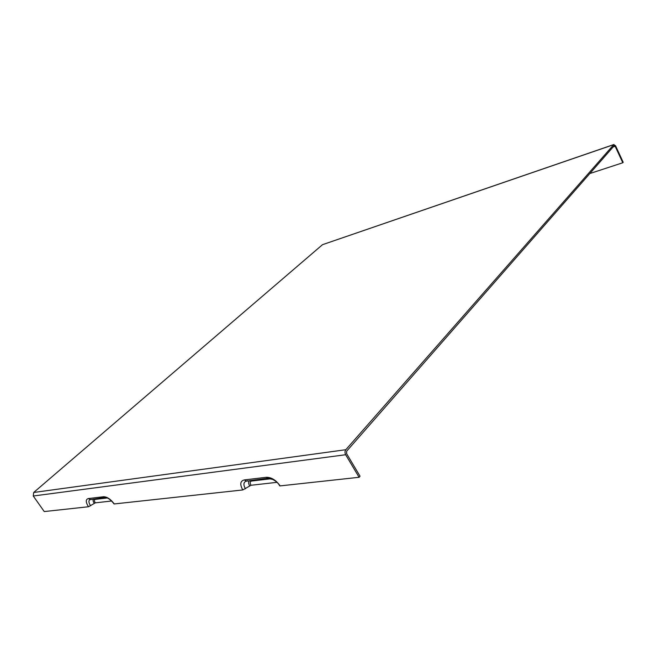 <?xml version="1.0" encoding="UTF-8"?>
<svg xmlns="http://www.w3.org/2000/svg" width="656" height="656" viewBox="0 0 656 656"><rect width="100%" height="100%" fill="white"/><g stroke="black" fill="none" stroke-linecap="round" stroke-linejoin="round"><path stroke-width="0.98" d="M113.767 503.529L114.267 503.947L242.794 489.95L251.002 485.268L276.881 482.349M279.194 485.055L280.137 485.891L359.111 477.289L345.663 454.731L33.267 496.01L33.702 492.476L322.506 244.68L613.901 144.517M114.267 503.947C110.7 499.224 107.133 496.822 103.582 496.74L88.306 498.56C85.551 499.396 85.608 502.127 88.478 506.752L44.247 511.565L33.267 496.01M88.478 506.752L95.309 502.849L111.602 501.012M589.834 173.545L622.79 162.762L615.139 146.255L614.237 145.681L346.688 451.148L346.598 453.649L360.029 476.199L359.111 477.289M622.79 162.762L623.2 162.278L615.558 145.78L613.754 144.64L345.835 449.713C344.794 451.189 344.736 452.861 345.663 454.731M247.394 481.094L247.435 480.684M245.459 488.777C243.401 485.227 243.417 482.783 245.492 481.455L246.451 481.16M268.525 478.552L246.607 481.135L244.278 479.93C240.194 481.028 239.694 484.366 242.794 489.95M273.134 479.511L267.476 478.314L266.418 477.281L244.278 479.93M280.137 485.891C276.053 480.167 271.477 477.297 266.418 477.281M90.594 505.784C88.642 502.726 88.396 500.7 89.864 499.708L90.356 499.56M105.55 497.765L90.479 499.536L88.306 498.56M107.19 497.871L104.558 497.576L103.582 496.74M106.813 497.404L104.739 497.65M93.742 499.011C92.701 499.716 92.865 501.159 94.243 503.332M251.002 485.268C249.698 482.898 249.92 481.488 251.658 481.028L271.453 478.708M279.743 485.891C277.037 480.11 267.476 476.83 267.476 478.314L249.706 480.651C248.222 481.602 248.214 483.333 249.665 485.858M251.658 481.028L251.133 480.528M95.309 502.849C94.095 500.889 94.087 499.733 95.259 499.38L107.387 497.961M95.259 499.38L94.776 498.97M615.139 146.255L613.139 146.944M345.835 449.713L33.702 492.476M322.506 244.68L613.754 144.64M89.864 499.708L104.657 497.478C107.51 497.355 110.643 499.511 114.054 503.947M107.067 497.519L105.132 497.748"/></g></svg>
